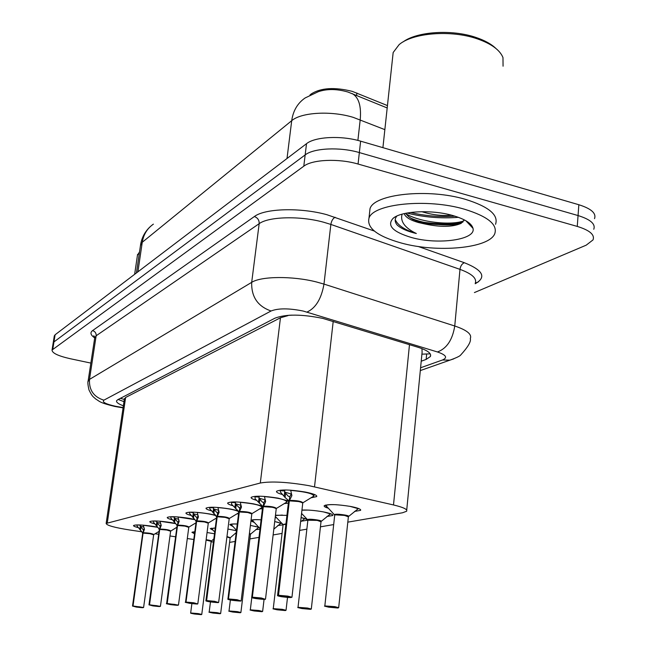 <?xml version="1.0" encoding="UTF-8"?>
<svg xmlns="http://www.w3.org/2000/svg" width="647" height="647" viewBox="0 0 647 647"><rect width="100%" height="100%" fill="white"/><g stroke="black" fill="none" stroke-linecap="round" stroke-linejoin="round"><path stroke-width="0.97" d="M207.056 532.538L214.513 533.767M227.914 529.06L236.446 530.71M236.123 533.306L235.298 533.306M250.405 525.396L258.751 527.273M259.957 529.286L255.783 529.545M274.716 521.547L282.343 523.658M283.079 524.854L277.765 525.51M301.09 517.535C305.505 518.603 307.495 519.517 307.074 520.293L301.413 521.175M301.947 510.054C307.923 509.836 314.911 510.418 322.91 511.809C329.93 513.176 333.221 514.405 332.784 515.513L326.921 516.492M327.964 508.105C325.02 507.183 323.775 506.383 324.22 505.687C328.029 504.021 336.836 504.28 350.634 506.455C357.799 507.871 361.123 509.173 360.605 510.346L354.516 511.437M138.037 527.572C134.819 526.747 133.322 526.06 133.549 525.518C135.959 524.474 142.809 524.814 154.107 526.537L157.27 527.135M154.455 523.779C151.131 522.913 149.594 522.186 149.845 521.611C152.409 520.479 159.55 520.819 171.261 522.614L175.078 523.358M172.013 519.727C168.576 518.813 166.999 518.053 167.274 517.43C170.015 516.209 177.464 516.541 189.628 518.417L194.229 519.339M190.849 515.392C187.282 514.43 185.657 513.621 185.972 512.95C188.9 511.623 196.696 511.947 209.345 513.912L214.885 515.077M216.478 518.449L215.742 518.473M211.1 510.734C207.396 509.723 205.722 508.857 206.07 508.138C209.216 506.69 217.384 506.997 230.558 509.06L237.287 510.564M238.557 513.807L236.875 513.888M232.944 505.719C229.078 504.652 227.34 503.73 227.736 502.945C231.133 501.368 239.705 501.66 253.446 503.827L261.841 505.873M262.439 508.736L259.649 508.946M256.56 500.317C252.516 499.177 250.712 498.19 251.165 497.341C254.837 495.61 263.855 495.885 278.226 498.166L288.441 501.004M288.368 503.131L284.276 503.601M282.189 494.462C277.935 493.257 276.059 492.189 276.576 491.259C280.563 489.358 290.082 489.609 305.125 492.011C313.366 493.669 317.224 495.19 316.682 496.589L310.981 497.81M347.811 522.145L402.491 512.78L406.607 511.259C407.772 509.424 403.404 507.321 393.497 504.951L308.934 485.662C287.405 481.991 271.198 481.109 260.304 483.018L106.157 523.431C106.585 525.388 114.382 527.564 129.546 529.966L141.386 531.721M387.448 105.582L352.308 91.381C334.612 86.965 320.944 87.806 311.312 93.888L309.953 95.012M288.732 315.275L292.185 315.129M406.712 510.135L422.103 352.186L421.965 349.105M287.85 315.671L280.458 317.766L125.623 397.46L124.345 399.15M229.596 542.38L235.104 541.458M249.912 538.919L258.978 537.366M273.131 534.94L282.076 533.411M299.618 530.403L306.864 529.165M320.443 526.836L333.682 524.571M211.116 541.798L213.453 542.016M155.11 533.759L158.677 534.285M169.983 535.959L175.604 536.792M187.306 538.53L193.793 539.493M276.746 517.915L275.21 517.39M275.468 515.206L286.936 515.368M253.931 522.299L250.947 520.948M251.036 520.277C252.233 519.63 255.589 519.468 261.105 519.808M232.726 526.391L229.831 524.66C230.397 524.054 232.888 523.827 237.287 523.997M212.968 530.208L210.226 528.607L215.257 527.952M194.504 533.783L191.908 532.295L194.82 531.721M387.189 107.96L347.997 92.044C336.982 88.849 327.058 88.736 318.243 91.72L305.125 97.956C297.588 103.164 293.115 110.742 291.708 120.69L142.259 242.269L140.464 245.553M462.896 222.147C448.047 224.574 432.35 224.169 415.803 220.926M53.119 343.314L53.96 341.915L305.158 154.924C313.706 148.034 340.007 146.788 359.352 152.579L578.054 215.556C590.476 219.446 595.717 224.016 593.76 229.264C595.717 224.016 590.476 219.446 578.054 215.556L359.352 152.579C340.007 146.788 313.706 148.034 305.158 154.924L53.96 341.915L53.119 343.314M478.473 281.817L475.286 283.2M54.251 336.197L55.1 334.774L306.516 143.683C315.065 136.654 341.333 135.32 360.622 141.167L578.847 204.735C591.245 208.657 596.461 213.3 594.504 218.654M421.221 361.212L426.147 359.417L430.392 356.529C431.662 353.416 427.562 350.342 418.083 347.293L322.796 318.405C301.777 314.127 285.837 314.046 274.975 318.162L117.73 399.709L116.573 400.776C116.136 402.288 118.401 403.963 123.375 405.798M467.789 221.945L467.142 222.107L467.789 221.945M461.214 223.312C448.557 225.245 435.067 225.067 420.744 222.786C435.067 225.067 448.557 225.245 461.214 223.312M90.863 363.088L70.046 358.673C58.068 355.931 52.067 353.052 52.043 350.035L303.791 166.198C312.331 159.461 338.68 158.297 358.066 164.039L577.261 226.418C589.716 230.267 594.965 234.764 593.016 239.916L586.182 245.181L474.421 292.565M290.689 490.191L291.837 495.707L289.322 500.851L289.807 496.742L291.498 493.532M277.595 595.523L278.04 595.28L289.063 501.004L285.084 497.503L280.264 491.89M298.639 501.538C301.817 502.226 303.184 502.751 302.747 503.115C302.917 502.638 301.551 502.112 298.639 501.538L289.322 500.851M278.04 595.28L278.234 595.555C277.102 595.758 278.323 596.162 281.898 596.76C291.959 597.925 293.867 597.788 287.608 596.356L278.485 595.539L285.723 596.494L287.139 596.866L283.758 596.631L278.234 595.555M290.729 490.394C305.902 491.809 313.552 493.734 313.682 496.152L314.426 494.478M291.296 494.001L284.648 492.108L284.769 490.952L280.386 490.717L280.402 490.151M284.729 489.973L284.769 490.952M278.485 595.539L289.322 500.948C295.946 500.818 300.426 501.538 302.747 503.115L291.967 597.132M289.063 500.907L289.767 497.082M284.122 496.443L284.648 492.108L288.052 496.014L289.549 496.807M288.57 501.417L289.298 501.053M280.248 491.882L280.386 490.717M337.969 607.978L337.88 607.986C339.133 607.824 338.066 607.46 334.669 606.886C324.899 605.754 322.926 605.859 328.765 607.185L337.613 608.002L333.763 607.193M344.608 515.424L335.372 514.85L334.693 515.287L335.372 514.85L344.608 515.424L348.377 516.856L338.68 607.573M333.747 607.371L329.396 606.749L333.852 607.218M333.836 607.363L338.664 607.679L334.798 606.643L324.802 605.924C326.8 606.668 320.766 605.252 328.765 607.185L337.75 607.97M334.701 515.012L334.507 514.713C334.556 513.289 350.634 515.336 348.547 516.5L358.519 508.485M264.437 496.419L265.593 501.7L263.313 506.585L263.79 502.646L265.286 499.686M251.732 597.399L263.078 506.722L255.12 498.813L254.975 496.314M265.521 598.976L276.237 508.752C276.382 508.307 275.032 507.806 272.185 507.256C275.298 507.919 276.649 508.413 276.237 508.752C273.924 507.272 269.613 506.577 263.313 506.674L263.313 506.585M252.12 597.189L252.314 597.456C251.295 597.642 252.516 598.022 255.969 598.596C265.602 599.712 267.357 599.591 261.218 598.224L252.54 597.44L259.487 598.346L260.887 598.71L257.684 598.475L252.314 597.456M264.469 496.597C279.051 497.98 286.484 499.808 286.775 502.072L287.503 500.576M265.205 499.888L259.01 498.158L259.132 497.05L254.958 496.807M259.107 496.192L259.132 497.05M272.185 507.256L263.305 506.682L252.354 597.173L261.339 597.99L265.319 599.284C265.302 599.09 266.993 599.979 255.969 598.596C252.565 598.022 251.149 597.585 251.723 597.286L262.658 506.949M263.078 506.641L263.758 502.945M258.493 502.323L259.01 498.158L262.237 501.975L263.555 502.695M263.297 506.771L262.642 507.078M262.601 506.771L261.978 507.523C261.55 505.404 254.32 503.665 240.288 502.315L241.428 507.224L239.35 511.866L239.819 508.073L241.137 505.372M227.922 599.13L239.131 511.914L231.65 504.353L231.529 502.007M251.804 513.767C248.666 512.416 244.509 511.817 239.341 511.955L239.35 511.866M228.262 598.944L228.448 599.203C227.534 599.373 228.747 599.737 232.095 600.287C241.331 601.362 242.948 601.249 236.939 599.947L228.658 599.187L236.713 600.408L232.419 599.785M234.853 507.741L235.492 502.662L231.513 502.428M235.484 501.935L235.492 502.662M247.809 512.529C250.858 513.16 252.193 513.637 251.812 513.953L247.809 512.529L239.333 511.963L228.48 598.928L237.053 599.712L240.975 600.958C240.635 600.748 243.353 601.637 232.095 600.287C228.763 599.737 227.364 599.316 227.914 599.033L238.743 512.327M239.131 511.914L239.786 508.356M241.121 505.315L235.371 503.738L239.6 508.13M239.325 512.044L238.759 512.206M232.419 599.801L228.448 599.203M238.064 511.251C233.616 509.545 226.911 508.324 217.942 507.596L219.082 512.319L217.19 516.751L217.659 513.103L218.815 510.62M205.924 600.723L216.988 516.799L209.693 508.671M225.277 517.398L229.216 518.757L225.277 517.398L217.19 516.751M206.231 600.57L210.032 601.856C218.904 602.891 220.401 602.786 214.513 601.532L206.603 600.796L213.041 601.637L214.392 601.969L211.496 601.75L206.409 600.812M212.992 512.747L213.623 507.863L209.814 507.628L209.677 508.671M213.623 507.232L213.623 507.863M206.603 600.796L217.182 516.832C222.147 516.727 226.159 517.309 229.208 518.595M216.988 516.799L217.627 513.362M218.726 510.321L213.502 508.89L217.457 513.144M217.166 516.921L216.656 517.058M197.189 512.367L198.378 517.05L196.639 521.288L197.1 517.762L198.128 515.481M185.552 602.211L196.445 521.401L189.563 513.459M208.261 523.067C205.293 521.846 201.411 521.28 196.631 521.361L196.639 521.288M185.818 602.074L189.587 603.303C198.119 604.298 199.511 604.201 193.744 603.004L186.166 602.292L190.946 603.206L185.988 602.308M197.966 514.963L193.21 513.678L193.332 512.683L189.7 512.157M193.34 512.157L193.332 512.683M204.387 521.919L208.269 523.213L204.387 521.919L196.623 521.369L186.004 602.058L193.849 602.794L197.659 603.934C197.23 603.748 200.069 604.557 189.587 603.303C181.403 601.467 187.581 602.842 185.543 602.139L196.154 521.555L196.615 521.442M196.445 521.328L197.068 517.996M192.701 517.398L193.21 513.678L196.914 517.802M189.547 513.459L189.684 512.456M310.673 609.304L310.584 609.312C311.725 609.167 310.649 608.819 307.357 608.269C297.992 607.185 296.172 607.274 301.906 608.544L310.35 609.328L306.613 608.568M317.281 520.398L307.875 520.212L317.281 520.398L321.009 521.757C318.736 520.366 314.563 519.727 308.482 519.824L307.923 520.026M306.597 608.722L302.4 608.123L306.694 608.592M306.678 608.722L311.304 609.029L307.479 608.034L297.992 607.331C299.812 607.994 294.239 606.773 301.906 608.544L310.471 609.296M307.883 519.937L307.705 519.67C307.713 518.352 323.096 520.342 321.187 521.409L330.649 513.75M285.464 610.533L285.384 610.542C286.419 610.404 285.335 610.064 282.141 609.547C273.155 608.495 271.473 608.584 277.102 609.798L285.165 610.55L281.542 609.838M285.885 524.329L283.135 524.604M281.526 609.975L277.482 609.401L281.615 609.854M281.607 609.975L286.031 610.275L282.254 609.32L273.244 608.633C275.032 609.28 269.532 608.083 277.102 609.798L285.287 610.525M300.604 521.765L304.721 518.765L301.09 517.56M262.116 611.674L258.792 610.719C250.154 609.717 248.594 609.798 254.117 610.962L261.833 611.69L258.323 611.011M258.307 611.132L254.392 610.574L258.388 611.027M258.379 611.132L262.633 611.423L258.897 610.509L250.316 609.838C252.079 610.469 246.653 609.304 254.117 610.962L261.946 611.666M273.818 529.157L281.016 523.116M401.075 242.965C377.338 236.212 366.647 227.954 368.984 218.176C372.947 203.797 427.06 198.111 464.514 209.232C487.822 216.43 497.891 224.63 494.72 233.834C488.808 248.537 436.79 252.993 401.075 242.965M369.518 213.3L370.019 208.666C374.006 194.035 428.055 188.131 465.428 199.349C488.687 206.611 498.732 214.925 495.545 224.299M392.583 57.866L393.166 52.52L399.118 44.635C412.673 32.819 450.927 29.697 477.122 38.788C491.259 43.689 499.88 49.948 502.978 57.567L503.059 66.204M403.049 41.934C417.016 31.477 451.938 29.131 475.99 37.453C484.668 40.381 491.299 44.036 495.869 48.428M421.779 211.682C432.463 214.958 442.338 216.114 451.388 215.144M405.54 213.316L408.564 216.648L412.624 219.365L424.278 223.846C440.283 227.332 452.568 227.162 461.149 223.344L464.255 219.851M424.278 223.846L418.617 222.568C410.222 220.182 405.426 217.198 404.213 213.615M452.722 215.508C464.878 219.066 471.639 223.344 473.006 228.342C476.297 239.843 437.873 245.1 411.387 237.481C392.81 231.885 386.696 225.52 393.044 218.387C401.075 211.003 431.63 209.377 452.722 215.508M396.837 216.066C394.573 218.888 394.654 221.84 397.096 224.938C400.469 228.116 405.976 230.744 413.635 232.839L416.336 233.51L413.902 232.289C404.424 227.081 400.444 221.242 401.949 214.764M455.084 216.195C439.936 217.174 425.055 215.928 410.449 212.483M458.456 217.335C440.939 218.686 423.761 217.255 406.931 213.041M405.855 213.801C420.461 222.503 451.388 225.625 463.923 220.862M395.228 219.551C397.703 225.302 404.739 229.952 416.336 233.51M410.344 217.974C424.432 224.291 448.703 226.757 460.729 223.563M137.439 255.363L139.534 251.885M177.941 516.937L179.122 521.442L177.529 525.493L178.895 520.002M166.619 603.586L177.351 525.607L170.832 517.915M184.961 526.116L188.787 527.354L184.961 526.116L177.529 525.493M166.861 603.465L170.59 604.646C178.807 605.608 180.101 605.519 174.455 604.371L167.185 603.683L171.851 604.557L167.023 603.691M178.677 519.298L174.334 518.134L174.447 517.171L170.97 516.702M174.464 516.727L174.447 517.171M167.185 603.683L177.521 525.574C182.13 525.51 185.883 526.06 188.778 527.224M177.351 525.534L177.957 522.315M173.833 521.725L174.334 518.134L177.812 522.137M177.504 525.647L177.084 525.833M170.824 517.915L170.954 516.945M175.216 523.536L160.027 521.28L161.184 525.534L159.712 529.424L160.974 524.199M148.98 604.872L159.55 529.456L153.363 522.072M166.861 530.03L170.622 531.211L166.861 530.03L159.712 529.424M149.198 604.767L152.886 605.899C160.812 606.829 162.017 606.749 156.493 605.649L149.352 604.985M160.691 523.342L156.728 522.283L156.841 521.353L153.501 520.94M149.506 604.977L159.704 529.497C164.16 529.456 167.791 529.99 170.614 531.098M159.55 529.456L160.132 526.343M156.234 525.76L156.728 522.283L160.003 526.173M159.696 529.561L159.283 529.189M153.355 522.064L153.485 521.134M143.254 525.162L144.427 529.359L143.068 533.096L144.232 528.122M132.506 606.077L142.914 533.128L137.035 525.954M149.942 533.686L153.646 534.826L149.942 533.686L143.068 533.096M132.708 605.98L136.347 607.072C144.006 607.978 145.13 607.897 139.72 606.837L132.853 606.199M143.893 527.119L140.27 526.165L140.383 525.267L137.164 524.903M132.999 606.182L143.06 533.16C147.362 533.144 150.888 533.662 153.638 534.721M142.914 533.128L143.48 530.103M139.784 529.529L140.27 526.165L143.359 529.942M137.018 525.954L137.148 525.049M240.433 612.733L237.109 611.819C228.787 610.849 227.34 610.922 232.766 612.038L240.158 612.749L236.745 612.094M236.737 612.208L232.952 611.674L236.81 612.119M240.902 612.434L250.47 534.382L249.378 533.751L250.462 534.244M236.802 612.208L240.894 612.499L237.214 611.617L229.014 610.962C230.753 611.569 225.399 610.428 232.766 612.038L240.272 612.725M249.427 533.33L250.648 534.066L258.8 527.329M220.231 613.712L216.923 612.838C208.9 611.9 207.55 611.965 212.871 613.049L219.972 613.728L216.656 613.113M216.648 613.21L212.976 612.693L216.721 613.13M220.659 613.437L230.146 538.021L226.919 536.937L230.138 537.9M216.705 613.21L220.659 613.493L217.02 612.644L209.175 612.005C210.914 612.604 205.584 611.472 212.871 613.049L220.077 613.712M226.976 536.541L230.324 537.714L236.204 532.635M201.371 614.634L198.087 613.793C190.339 612.887 189.078 612.944 194.302 613.987L201.128 614.65L197.901 614.06M207.655 540.326L211.165 541.418L201.767 614.375M197.893 614.149L194.335 613.647L197.958 614.076M197.95 614.149L201.759 614.424L198.176 613.599L190.663 612.976C191.658 613.405 188.261 612.766 194.294 613.987L201.225 614.626M206.134 539.703C209.709 540.229 211.44 540.698 211.334 541.118L213.745 539M333.205 321.389L314.515 486.835M288.109 315.542L287.422 315.372M356.869 93.006L356.602 95.408M124.305 399.409L124.151 400.485M311.312 93.888L311.256 94.365M430.19 353.828L421.909 354.176M124.24 399.442L120.382 398.334M280.458 317.766L260.304 483.018M409.478 344.665L393.497 504.951M125.623 397.46L107.297 522.833M384.852 129.635L353.311 117.39C331.183 110.54 301.211 112.295 291.708 120.69L287.009 158.515M352.251 93.597C358.778 97.382 361.43 106.108 360.209 119.776L357.888 140.423M153.396 224.137C147.249 228.431 143.537 234.481 142.259 242.269L137.908 271.837M55.1 334.774L52.811 349.081M306.516 143.683L303.791 166.198M360.622 141.167L358.066 164.039M578.847 204.735L577.261 226.418M420.582 367.779L442.475 359.991C447.861 357.645 446.187 354.968 437.445 351.968L303.297 311.078C289.104 308.174 278.364 308.142 271.069 310.989L103.892 400.161C101.83 402.038 105.696 404.076 115.514 406.267L123.108 407.578M88.057 381.479L89.488 379.409L251.691 282.351C261.105 276.156 292.695 275.857 316.537 281.987L323.977 284.09L330.86 224.428L323.508 222.188C299.957 215.694 268.626 216.567 259.172 223.676L96.152 335.769L94.68 338.114M94.688 337.888C90.58 335.065 89.876 332.639 92.57 330.593L254.368 216.543C257.684 217.764 259.285 220.142 259.172 223.676L251.691 282.351C251.271 296.811 257.724 306.354 271.069 310.989M117.948 407.028L118.482 406.817M254.368 216.543C264.898 208.391 300.297 207.315 326.856 214.699L374.306 231.036M418.099 246.442L464.336 262.714C483.091 270.228 486.722 277.231 475.213 283.734M306.993 312.08C315.744 308.085 321.405 298.752 323.977 284.09L454.752 325.999L459.985 269.362L330.86 224.428C331.474 220.837 332.898 218.443 335.13 217.246M437.445 351.968C446.753 348.523 452.52 339.869 454.752 325.999C466.908 330.107 472.092 334.305 470.304 338.575C471.226 341.503 468.016 346.986 460.672 355.033C459.944 356.109 456.353 357.815 449.916 360.153L453.798 358.85M475.254 283.265C477.082 278.42 471.995 273.786 459.985 269.362C460.518 265.966 461.966 263.75 464.336 262.714M103.892 400.161C93.734 397.015 88.938 390.092 89.488 379.409L96.152 335.769C96.29 333.14 95.093 331.418 92.57 330.593M442.475 359.991L449.916 360.153L420.307 370.577M426.64 354.305L426.147 359.417M289.565 500.39C296.86 500.43 301.316 501.215 302.933 502.759L302.78 502.954M288.594 501.142L288.659 500.592M278.291 595.256L287.737 596.105L291.959 597.246L288.53 597.521L281.898 596.76C278.42 596.162 276.981 595.709 277.579 595.386L288.586 501.239L287.567 499.985M288.635 501.19L289.063 501.004M302.933 502.759L313.52 496.257M291.748 495.99L291.862 494.995M285.084 497.503L285.586 493.257M324.818 606.061L334.693 515.287M334.742 515.077L335.372 514.85C341.762 514.721 346.096 515.384 348.369 516.848M326.792 506.916L325.716 505.825C326.242 504.806 329.792 504.442 336.375 504.725M349.817 506.302L358.292 508.704M263.531 506.148C270.478 506.205 274.773 506.965 276.431 508.413L276.269 508.615M262.658 506.819L262.706 506.326M276.431 508.413L286.621 502.169M265.521 501.951L265.626 501.077M259.398 503.342L259.892 499.258M239.544 511.445C246.159 511.534 250.316 512.254 251.998 513.613L251.837 513.831M238.759 512.052L238.783 511.615M251.998 513.613L261.825 507.612M241.363 507.434L241.452 506.674M235.702 508.72L236.195 504.797M217.368 516.355C223.692 516.452 227.704 517.147 229.41 518.425L229.24 518.651M206.433 600.553L214.618 601.314L218.484 602.503C218.088 602.3 220.934 603.158 210.032 601.856C206.814 601.338 205.447 600.934 205.924 600.642L216.656 517.05L215.928 516.071M219.034 512.513L219.115 511.842M213.793 513.702L214.278 509.925M196.801 520.9C202.851 521.013 206.741 521.676 208.455 522.889L208.285 523.116M197.222 512.489C204.395 513.047 210.396 514.033 215.216 515.433M198.33 517.212L198.403 516.621M193.461 518.32L193.946 514.672M298.008 607.444L307.875 520.212M301.931 510.184L308.142 510.087M323.743 511.963L330.455 513.936M283.087 524.499L285.942 523.892M273.244 608.73L283.087 524.766M275.436 515.53L282.343 515.061M250.316 609.919L251.804 597.504M252.937 521.28L252.217 520.528C252.435 519.881 254.57 519.598 258.614 519.678M276.504 521.911L280.879 523.245M177.682 525.121C183.481 525.251 187.25 525.89 188.973 527.038L188.803 527.273M167.031 603.457L178.467 605.091L170.59 604.646C162.543 602.875 168.608 604.217 166.619 603.53L177.092 525.744M176.502 524.903L177.351 525.607M177.974 517.042L194.432 519.59M179.082 521.587L179.154 521.07M174.553 522.614L175.03 519.096M159.849 529.068C165.422 529.206 169.077 529.82 170.808 530.912L170.533 531.017M159.453 529.561L158.774 528.874M149.36 604.759L160.432 606.336L152.886 605.899L148.98 604.824L159.316 529.658M161.152 525.663L161.216 525.202M156.922 526.618L157.391 523.213M143.197 532.748C148.551 532.893 152.102 533.492 153.832 534.527L153.662 534.762M132.853 605.972L143.594 607.501L136.347 607.072L132.514 606.037L142.704 533.306L142.211 532.578M143.27 525.243L157.358 527.265M144.394 529.464L144.451 529.06M140.439 530.362L140.9 527.07M229.014 611.027L230.381 599.995M231.788 525.413L231.149 524.749C231.319 524.183 233.163 523.916 236.681 523.973M255.153 526.31L258.711 527.41M209.175 612.062L210.469 601.92M212.07 529.27L211.504 528.688L215.257 527.976M235.168 530.394L236.446 530.734M190.655 613.024L191.884 603.619M206.086 540.083L211.157 541.313M193.647 532.893L193.146 532.368L194.812 531.802M332.784 515.513L332.833 515.061M360.605 510.346L360.662 509.82M316.682 496.589L316.747 496.006M123.981 401.633L118.15 399.49M124.426 398.592L106.157 523.431M136.428 272.961L140.625 244.501C141.83 237.473 145.025 231.529 150.209 226.693M54.324 335.769L52.043 350.035M94.802 337.273L93.815 335.704L94.794 337.362L88.154 380.8C87.58 381.981 87.863 385.046 89.003 389.995C92.513 397.145 93.087 396.441 95.578 398.892C100.05 401.609 99.145 402.612 114.875 406.47L123.067 407.877M430.57 354.645L430.392 356.529M325.457 505.081L334.709 515.109M261.752 505.784L262.666 506.924M237.95 511.13L238.767 512.181M241.169 600.675L251.812 513.953M218.67 602.244L229.216 518.757M229.41 518.425L238.686 512.788M195.499 520.649L196.162 521.547M197.836 603.691L208.269 523.213M208.455 522.889L216.535 517.996M301.567 513.411L307.891 520.059M311.312 608.932L321.009 521.757M275.323 516.46L283.103 524.636M286.047 610.194L287.511 597.44M251.99 519.937L260.037 528.599M262.642 611.358L264.065 599.397M368.984 218.176L370.019 208.666M382.911 147.662L393.166 52.52M465.824 220.708L473.006 228.342M394.605 217.271L393.044 218.387M134.641 274.32L137.585 254.376M178.475 605.042L188.787 527.354M188.973 527.038L195.992 522.8M176.89 527.24L170.638 531.138M160.44 606.288L170.622 531.211M143.602 607.46L153.646 534.826M153.832 534.527L159.081 531.373M230.922 524.199L236.495 530.297M211.294 528.17L214.731 532.052M192.943 531.891L194.545 533.824"/></g></svg>

